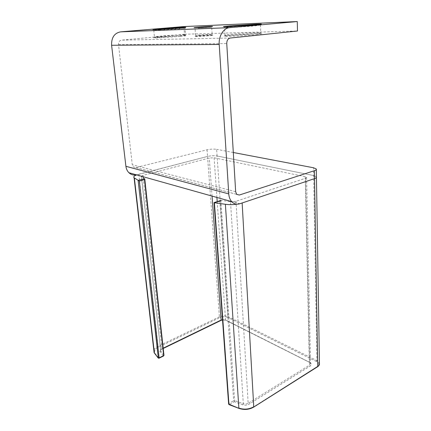 <?xml version="1.0" encoding="UTF-8"?>
<svg xmlns="http://www.w3.org/2000/svg" width="431" height="431" viewBox="0 0 431 431"><rect width="100%" height="100%" fill="white"/><g stroke="black" fill="none" stroke-linecap="round" stroke-linejoin="round"><path stroke-width="0.32" stroke-dasharray="2.15 1.62" d="M256.208 34.577C263.567 33.742 263.697 33.381 256.596 33.505L230.138 35.218C222.482 36.048 221.97 36.43 228.592 36.36C234.706 36.258 249.484 35.31 256.208 34.577M180.126 36.446C187.415 35.692 188.46 35.358 183.256 35.439L160.434 36.926C152.994 37.669 151.664 38.02 156.448 37.987L180.126 36.446M209.892 35.714C219.271 34.803 206.88 35.127 198.088 36.005C188.498 36.915 200.727 36.635 209.892 35.714M136.455 174.841L239.825 203.755M183.886 26.566L184.506 34.248L121.461 40.142C119.419 40.589 118.439 42.071 118.514 44.598L132.29 164.739L133.357 166.948L135.857 167.589L207.042 149.794C210.457 149.051 213.652 148.9 216.631 149.331L217.089 155.984L313.649 175.557L316.44 176.855L313.649 175.557L313.515 167.767M207.042 149.794L207.532 156.437C210.931 155.672 214.121 155.521 217.089 155.984C214.121 155.521 210.931 155.672 207.532 156.437L136.67 174.787M184.506 34.248L297.498 31M233.3 152.504L216.631 149.331M217.089 155.984L313.649 175.557L316.893 360.596L228.15 316.629L217.089 155.984M141.303 176.204L142.941 175.39L209.277 158.026L214.11 157.8L305.24 176.688L306.586 177.319L305.606 178.224L235.994 201.277L231.878 201.821M319.484 364.033L319.43 363.225L316.893 360.596L316.429 361.523C319.204 363.198 319.457 364.944 317.189 366.754L253.223 407.117C248.897 409.498 244.275 409.908 239.361 408.346L229.437 404.574L234.222 401.676L234.609 400.571L243.289 403.734L230.51 201.713L221.092 200.356M236.883 204.181L242.141 202.974M316.429 361.523L227.724 317.41L228.15 316.629C225.391 315.53 222.471 315.605 219.401 316.839L207.532 156.437L136.659 174.9M144.665 178.628L141.379 176.543L160.741 351.023L141.481 176.618M220.904 200.356L234.609 400.571L233.64 400.658L219.875 201.266L220.677 200.431M219.875 201.266L214.401 203.039L214.067 202.689M214.401 203.039L228.861 403.551L233.64 400.658L234.222 401.676L242.901 404.849C244.98 405.49 246.931 405.312 248.752 404.316L310.266 365.989C311.802 364.788 311.651 363.624 309.824 362.498L226.054 320.265C224.384 319.603 222.617 319.64 220.753 320.389L161.614 349.121C160.068 349.956 159.583 350.856 160.165 351.815L163.354 355.936L158.786 358.199L155.095 353.447C153.727 351.179 154.864 349.072 158.506 347.127L219.848 317.599L219.401 316.839L158.053 346.292C155.747 347.429 154.346 348.771 153.84 350.333M255.518 33.629C259.985 33.16 261.746 32.842 260.793 32.67C258.772 32.293 240.466 33.279 230.677 34.281C225.774 34.776 223.878 35.116 224.987 35.294C227.04 35.66 245.923 34.636 255.518 33.629M179.565 35.617C184.495 35.143 186.494 34.836 185.562 34.696C183.827 34.458 169.62 35.277 160.811 36.112C155.564 36.608 153.447 36.931 154.46 37.077C156.205 37.308 170.865 36.463 179.565 35.617M209.283 34.841L212.171 34.361L198.551 35.121L195.566 35.611L209.283 34.841M230.246 26.841C240.078 25.946 258.449 24.874 260.469 25.084L255.163 25.849C245.53 26.744 226.577 27.859 224.524 27.659L230.246 26.841M160.208 29.642L185.034 28.134L179.005 28.888L153.819 30.434L160.208 29.642M198.034 28.128L211.696 27.315L198.034 28.128M235.66 191.72L132.29 164.739M118.514 44.598L226.76 43.606M230.176 38.041L121.461 40.142M135.857 167.589L236.651 194.327M305.606 178.224L309.695 365.068L248.164 403.287L235.994 201.277M217.197 201.557L225.548 319.937L309.334 362.169L305.24 176.688M214.11 157.8L216.906 197.452M212.063 196.094L209.277 158.026M142.941 175.39L143.087 176.705M143.194 177.707L161.943 348.776L163.193 348.173M144.735 178.698L163.931 355.128L160.741 351.023L160.165 351.815M138.83 174.232L158.053 346.292L158.506 347.127M227.724 317.41C225.235 316.435 222.611 316.499 219.848 317.599M317.523 366.803L317.189 366.754M242.901 404.849L243.289 403.734C245.018 404.273 246.645 404.122 248.164 403.287L248.752 404.316M306.586 177.319L310.557 363.435L309.695 365.068L310.266 365.989M310.557 363.435L309.334 362.169L310.557 363.435M222.52 319.619L226.054 320.265M309.824 362.498L225.645 320.206L222.541 319.937M163.225 348.474L161.862 349.137C160.628 349.88 160.219 350.462 160.639 350.872C160.31 350.107 160.741 349.412 161.943 348.776L161.614 349.121M163.974 355.306L163.543 355.984M154.637 353.425L155.095 353.447M158.964 358.253L158.355 358.193M253.547 407.193L253.223 407.117M229.249 404.698L228.861 403.551L228.608 403.842M260.793 32.67L260.502 33.257L224.454 35.897L224.987 35.294L224.524 27.659L224.842 26.97L226.464 26.77L261.019 24.389L260.469 25.084L260.793 32.67M185.562 34.696L185.362 35.283L153.937 37.691L154.46 37.077L153.819 30.434L154.007 29.777L185.675 27.395L185.034 28.134L185.562 34.696M212.171 34.361L212.138 35.046L195.071 36.333L195.566 35.611L195.027 27.789L212.224 26.539L211.696 27.315L212.171 34.361M316.327 169.539L316.316 169.006M236.689 194.365L133.357 166.948M316.44 176.855L316.451 177.416"/><path stroke-width="0.65" d="M229.599 25.935L256.176 24.179C263.309 23.91 263.174 24.131 255.772 24.842L228.021 26.674C221.378 26.894 221.9 26.647 229.599 25.935M159.685 28.845L182.593 27.325C187.808 27.137 186.752 27.368 179.425 28.026L155.65 29.599C150.855 29.75 152.202 29.497 159.685 28.845M197.441 27.272C206.271 26.501 218.711 25.973 209.283 26.781L195.997 27.659C192.996 27.762 193.476 27.632 197.441 27.272M214.067 202.689L225.391 204.283L238.871 408.109C244.145 409.8 249.107 409.364 253.746 406.789L242.141 202.974L314.538 178.617C316.085 178.078 316.72 177.491 316.44 176.855C316.72 177.491 316.085 178.078 314.538 178.617L239.825 203.755C236.684 204.73 233.968 204.014 231.673 201.606C229.971 199.661 229.001 197.096 228.764 193.912L219.212 44.452L111.602 45.277L125.906 166.307C126.245 168.925 127.253 171.064 128.923 172.723C131.099 174.733 133.61 175.439 136.455 174.841M111.602 45.277C111.36 37.621 114.339 33.144 120.529 31.856L183.886 26.566L297.266 21.55L229.572 27.659L120.529 31.856M219.212 44.452C218.539 36.085 223.57 27.999 229.572 27.659M253.547 407.193L317.744 366.409L314.404 170.698L239.313 195.033L236.689 194.365L235.66 191.72L226.76 43.606C226.798 40.449 227.94 38.591 230.176 38.041L297.498 31L297.266 21.55M314.404 170.698C315.955 170.175 316.596 169.609 316.316 169.006L313.515 167.767L233.3 152.504M231.878 201.821L230.51 201.713M225.391 204.283C228.942 204.79 232.772 204.752 236.883 204.181M136.659 174.9C134.095 175.891 133.238 176.834 134.079 177.734L138.189 180.352L144.757 178.73L144.514 179.662L163.688 355.597L163.952 355.16L144.784 178.984M141.379 176.543L141.303 176.204M134.359 177.944L154.384 353.054L158.069 357.8L159.12 357.854L139.342 181.047L138.189 180.352M214.234 202.575L221.092 200.356L214.121 202.554M214.04 202.581L228.624 404.073L239.173 408.469M125.906 166.307L228.764 193.912M236.651 194.327L239.313 195.033M319.484 364.033C319.538 364.815 318.924 365.714 317.642 366.727L317.744 366.409C319.129 365.493 319.689 364.432 319.43 363.225L316.451 177.416M216.906 197.452L217.197 201.557M163.193 348.173L221.125 320.044L212.063 196.094M143.087 176.705L143.194 177.707M139.342 181.047L144.514 179.662M158.355 358.193L138.103 180.32M153.84 350.333L154.104 352.633L154.637 353.425M214.396 202.608L228.942 404.337L229.249 404.698M228.608 403.842L229.023 404.612L238.952 408.383C244.167 410.118 249.07 409.698 253.66 407.123L317.523 366.803M222.52 319.619L221.017 320.389L222.541 319.937M220.947 320.422L163.225 348.474M163.543 355.984L163.688 355.597L159.12 357.854L158.964 358.253M128.923 172.723L231.673 201.606M316.44 176.855L316.327 169.539M134.079 177.734L154.104 352.633L158.08 357.865L159.039 358.215L163.608 355.952L163.974 355.306"/></g></svg>
